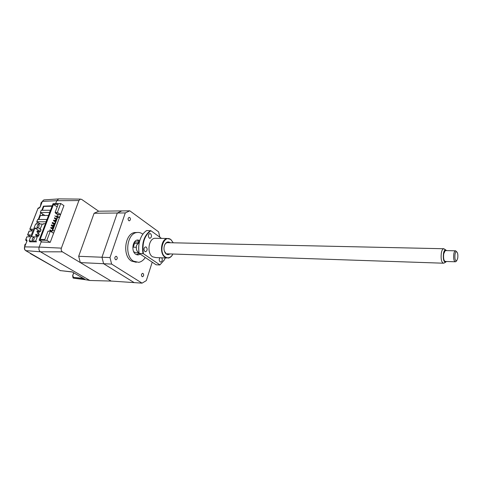 <?xml version="1.0" encoding="UTF-8"?>
<svg xmlns="http://www.w3.org/2000/svg" width="482" height="482" viewBox="0 0 482 482"><rect width="100%" height="100%" fill="white"/><g stroke="black" fill="none" stroke-linecap="round" stroke-linejoin="round"><path stroke-width="0.72" d="M40.476 224.028L36.789 221.744L37.668 219.473L47.013 219.503M36.789 221.744L46.133 221.798M46.043 221.738L46.917 219.443M52.062 206.242L43.862 206.404L42.362 210.285M50.538 210.236L41.187 210.303L40.319 212.55L44.928 215.484M50.435 210.164L49.568 212.442L40.319 212.55M34.897 228.094L31.553 236.789L36.289 236.873L37.741 235.632L35.758 241.054L29.089 240.898L35.596 224.016L42.265 224.034L40.03 229.42L39.638 228.131L34.897 228.094L40.386 231.438M33.746 237.499L34.144 237.668C34.457 238.849 33.981 239.687 32.716 240.181L32.318 240.012C31.999 238.837 32.475 238 33.746 237.499M38.62 224.805L39.03 224.98C39.331 226.136 38.855 226.962 37.602 227.45L37.192 227.281C36.891 226.124 37.367 225.299 38.62 224.805M39.536 231.173L37.747 232.366L37.704 233.68L38.518 233.842L39.536 231.173M30.661 241.819L29.089 240.898M37.843 232.155L37.325 231.836L37.692 230.872L37.253 230.866L36.885 231.836L37.325 231.836M37.753 232.36L36.885 231.836M37.692 230.872L38.518 231.372M38.765 235.686L35.957 234.252L35.584 235.222L37.066 236.108M35.957 234.252L36.313 234.469M37.228 235.951L36.023 235.228L36.397 234.258M52.52 228.01L52.068 228.01L52.297 227.396L52.749 227.402L52.52 228.01M59.744 216.966L60.539 214.466L58.262 214.49L55.099 212.435L58.159 204.338L53.46 204.44L57.189 206.905M53.46 204.44L40.163 239.385L44.868 239.488L48.013 231.167L50.297 231.197L53.52 233.186L54.562 230.794M42.217 242.012L39.138 240.175L53.038 203.681L60.738 203.506L63.979 205.669M39.138 240.175L46.844 240.349L50.14 242.332M60.539 214.466L57.382 212.405L55.099 212.435M59.629 216.894L57.804 216.906L52.622 230.703L54.448 230.721M59.382 217.924L57.804 216.906M58.262 214.49L51.658 232.035M50.297 231.197L46.844 240.349M60.738 203.506L57.382 212.405M51.791 231.685L49.791 230.444L50.02 229.83L52.026 231.071M53.623 226.817L51.176 225.558L53.538 227.04M51.628 225.564L51.857 224.955L53.851 226.209M51.773 225.184L51.405 224.949L51.857 224.955M54.111 225.522L53.219 224.955L54.195 225.293M54.538 224.389L52.098 223.13L54.454 224.618M52.55 223.13L52.779 222.521L54.767 223.781M52.689 222.756L52.327 222.521L52.779 222.521M54.882 223.467L53.906 223.13L54.797 223.696M55.448 221.967L53.46 220.708L53.689 220.099L55.677 221.365M56.358 219.557L54.376 218.286L54.605 217.683L56.581 218.955M57.262 217.147L54.834 215.876L57.171 217.382M57.617 216.195L56.641 215.864L57.527 216.436M58.165 214.743L55.743 213.472L55.93 212.972M52.713 229.245L50.712 227.998L50.941 227.39L52.942 228.637M55.273 220.702L54.821 220.702L55.044 220.099L55.502 220.093L55.273 220.702M48.555 215.454L40.367 215.52L38.843 219.473M61.377 248.128L39.163 247.097C38.572 249.158 39.006 250.73 40.476 251.821L89.821 280.482L111.167 281.066L62.377 251.833C61.262 250.977 60.925 249.742 61.377 248.128L78.903 200.542L80.398 199.102L81.633 199.391L98.641 211.206L121.807 210.911L117.301 213.014L101.967 257.237L103.606 263.708L134.159 282.615L142.057 283.145L146.311 280.614L152.192 262.286M59.503 198.891L58.726 198.885L56.768 200.717L78.903 200.542M63.907 205.621L50.23 242.332L41.109 241.964L39.163 247.097L24.751 246.88C24.269 248.543 24.63 249.821 25.841 250.706L30.384 253.297M55.665 203.621L56.768 200.717L42.356 201.374L40.145 207.085L38.855 208.284L38.024 208.314L38.542 207.959M98.641 211.206L94.098 213.255L78.674 256.291L80.331 262.594L111.167 281.066L134.159 282.615L103.606 263.708L111.619 264.088L142.057 283.145M94.098 213.255L125.284 212.93L109.986 257.563L111.619 264.088M78.674 256.291L109.986 257.563M80.331 262.594L103.606 263.708L101.967 257.237L117.301 213.014L121.807 210.911L129.772 210.809L125.284 212.93M145.203 257.593C143.413 260.304 141.238 261.889 138.677 262.341L133.46 261.148C124.199 255.942 126.814 233.619 136.749 232.559C138.762 232.203 140.666 232.655 142.461 233.903L142.859 234.198M136.273 262.304L131.447 261.057C122.181 255.864 124.802 233.595 134.743 232.535L137.135 232.499M116.572 256.442C117.584 257.81 117.439 258.924 116.126 259.78L115.481 259.641C114.463 258.274 114.608 257.159 115.921 256.297L116.572 256.442M143.064 273.475C144.004 274.8 143.853 275.873 142.606 276.692L142.057 276.572C141.118 275.246 141.262 274.174 142.509 273.348L143.064 273.475M129.779 217.545C130.736 218.882 130.622 219.967 129.429 220.792L128.73 220.629C127.766 219.292 127.881 218.213 129.074 217.382L129.779 217.545M139.84 240.404L137.436 239.994C132.466 240.506 131.128 251.604 135.731 254.267L138.406 254.882L140.099 254.165M137.129 240.06L139.455 241.801M139.129 253.14L136.707 254.749M139.376 242.121L137.521 243.476L134.496 243.404L133.243 247.176L136.267 247.26C136.237 249.646 136.942 251.381 138.364 252.466L139.069 252.815C136.611 251.453 135.804 248.911 136.641 245.193L139.376 242.121M136.611 242L135.599 241.976L133.96 242.85M133.701 251.785L136.298 252.785L139.081 252.875M133.243 247.176L134.496 243.404M159.825 237.186L158.614 231.86L129.772 210.809M29.703 236.276L27.582 234.921L30.252 234.855L29.51 236.783L26.835 236.837L25.703 239.765M31.914 230.559L29.8 229.185L32.475 229.101L31.734 231.017L29.065 231.095L27.588 234.903M72.258 271.999L60.334 270.601L72.155 271.884L83.621 278.548M73.8 272.872L72.662 275.638L73.023 277.909L73.65 278.198L73.439 277.379L83.187 278.301M84.754 279.614L73.397 278.144M89.7 280.41L84.784 279.62M58.786 198.885L59.473 198.891M46.814 206.013L46.724 206.344M39.313 207.923L38.855 208.284M38.879 224.028L39.187 223.226M42.151 215.508L42.705 214.068M41.82 210.297L43.416 206.151L43.85 206.429M36.542 241.518L36.403 241.862L29.679 241.813L29.854 241.349M36.53 224.022L37.289 222.051M38.283 219.473L40.825 212.875M45.422 223.678L43.338 223.714L43.037 224.51M41.072 229.655L40.313 231.643M39.289 234.312L38.524 236.313M43.434 206.151L52.231 205.802M41.139 241.97L41.723 241.717M26.878 241.06L26.106 240.608L25.847 239.729L26.679 239.729L26.902 240.982M30.571 253.405L30.962 253.851L30.589 253.755L30.354 253.297M30.848 253.863L60.334 270.601L30.559 253.405M25.823 243.778L24.805 244.766L24.528 249.086M46.001 206.362L46.067 206.043M42.042 201.838L41.072 202.753L40.47 205.916M47.326 206.332L47.399 205.995M454.996 254.43C454.628 258.888 455.207 260.991 456.719 260.732L457.725 258.207C458.111 254.665 457.713 252.502 456.532 251.718C455.858 251.725 455.345 252.628 454.996 254.43M455.978 261.479L455.544 261.786C453.917 261.413 453.333 258.822 453.791 254.026C454.134 252.207 454.64 251.14 455.315 250.815L456.581 251.731M445.796 250.592L445.278 250.58L443.723 253.761C443.253 258.521 443.856 261.087 445.525 261.461L455.044 261.774M446.609 250.61L445.495 249.766C444.603 249.917 443.934 251.146 443.482 253.442C442.964 259.256 443.723 262.148 445.772 262.112L446.332 261.491M445.585 262.208L443.747 263.214C441.512 262.714 440.711 259.292 441.337 252.96C441.801 250.562 442.494 249.152 443.422 248.73L444.802 249.339M159.988 257.743C158.958 259.238 158.994 260.611 160.09 261.853L160.874 262.039C162.392 261.13 162.675 259.72 161.711 257.81M149.239 238.06L150.125 238.271C151.77 237.12 151.944 235.614 150.649 233.752L149.751 233.541C148.107 234.698 147.938 236.204 149.239 238.06M144.859 251.477L145.721 251.676C147.42 250.513 147.606 248.989 146.287 247.115L145.413 246.911C143.714 248.085 143.534 249.61 144.859 251.477M173.261 242.801L170.851 239.608C163.832 233.86 157.903 252.333 165.356 257.02C168.085 258.611 170.501 257.822 172.604 254.635L172.526 254.815C171.393 256.665 170.013 257.75 168.387 258.069L165.061 257.268C159.289 253.797 160.97 239.174 167.194 238.488L170.718 239.349L173.267 242.801M166.633 257.997L155.903 257.587L152.553 256.798C146.739 253.369 148.426 238.945 154.698 238.271L156.445 238.301M169.869 253.924C168.676 254.791 167.489 254.839 166.29 254.05L165.561 253.387C163.657 250.634 163.47 247.573 165.001 244.193C166.435 241.952 168.079 241.398 169.929 242.53L170.188 242.735M161.488 238.385L150.902 230.739L146.709 230.541C144.498 231.914 142.66 234.047 141.208 236.945C138.822 242.018 138.147 247.513 139.184 253.418L156.126 264.793L159.855 264.967L164.344 259.858L165.32 257.948L164.272 260.027L159.855 264.967M139.184 253.418L143.395 253.713L159.843 264.829M150.902 230.739C144.467 235.541 141.961 243.199 143.395 253.713M142.949 253.55C141.6 243.091 144.1 235.433 150.468 230.571M139.208 253.568C138.34 249.11 138.551 244.729 139.834 240.428M168.2 242.693C166.868 242.446 165.742 243.097 164.808 244.633L164.543 245.157M164.374 251.188L165.959 253.393M39.211 234.523L38.072 233.836M40.476 251.821L62.377 251.833M29.956 229.125L38.024 208.314L29.812 229.167M48.17 206.314L48.308 205.959M72.155 271.884L84.928 279.271L73.65 278.198L84.585 279.572M44.458 199.873L43.868 199.91L42.193 201.452L43.868 199.91L58.551 198.927M40.145 207.085L37.873 208.369M27.733 234.861L29.215 231.035M26.944 240.614L25.938 240.536L25.697 239.783L26.986 236.783M26.679 239.729L27.052 240.94L24.6 246.935C24.13 248.501 24.492 249.736 25.685 250.634L25.636 250.574M40.41 251.785L25.685 250.634M27.052 240.94L24.606 246.917M30.499 253.689L30.065 253.134M72.83 275.59L73.439 277.379M40 229.42L40.94 229.992M37.741 235.632L38.59 236.138M39.187 234.577L37.933 233.818M80.398 199.102L58.726 198.885M136.749 232.559L134.743 232.535M115.764 259.768L116.126 259.78M142.298 276.674L142.606 276.692M129.104 220.792L129.429 220.792M137.008 254.833L138.406 254.882M139.388 242.06L135.599 241.976M48.453 206.314L48.598 205.947M60.142 270.571L60.599 270.727M42.193 201.452L39.994 207.133M25.793 250.7L30.408 253.333M26.865 241.084L26.046 240.602M73.674 272.8L72.662 275.626M456.719 260.732L455.87 261.581M443.054 263.196L166.886 253.821M443.422 248.73L167.206 242.669M445.495 249.766L443.705 248.67M455.315 250.815L445.278 250.58M456.532 251.718L455.641 250.779M160.458 262.021L160.874 262.039M149.685 238.265L150.125 238.271M145.269 251.664L145.721 251.676M167.194 238.488L154.698 238.271M165.308 252.797L165.561 253.387M164.808 244.633L165.001 244.193"/></g></svg>
